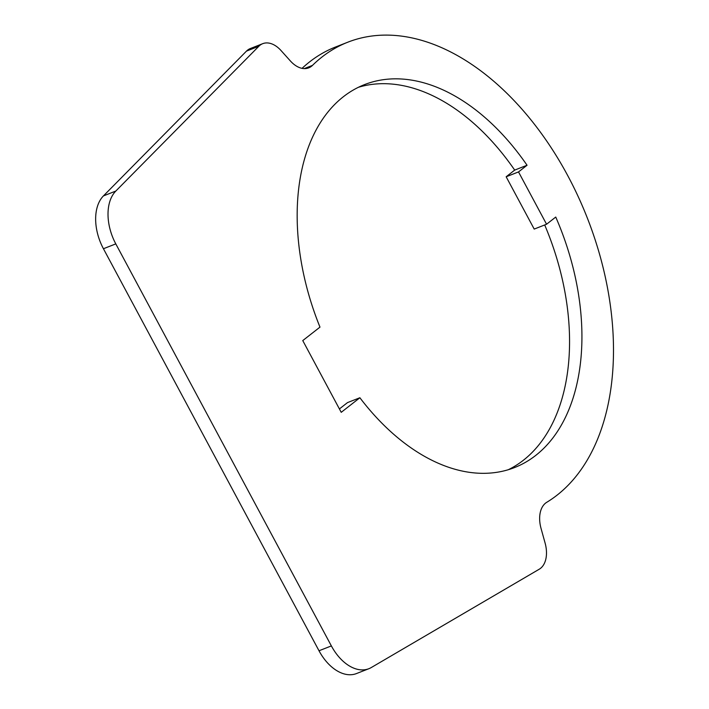 <?xml version="1.0" encoding="UTF-8"?>
<svg xmlns="http://www.w3.org/2000/svg" width="709" height="709" viewBox="0 0 709 709"><rect width="100%" height="100%" fill="white"/><g stroke="black" fill="none" stroke-linecap="round" stroke-linejoin="round"><path stroke-width="1.06" d="M546.568 224.23L518.518 171.924L506.155 176.771L534.205 229.078L546.568 224.23L555.75 217.06A205.645 129.969 -111.4 0 1 535.712 455.435A205.645 129.969 -111.4 0 1 514.592 467.541A205.645 129.969 -111.4 0 1 359.88 397.749L341.224 412.328L302.761 340.586L319.981 327.124A205.645 129.969 -111.4 0 1 343.378 96.725A205.645 129.969 -111.4 0 1 364.497 84.619A205.645 129.969 -111.4 0 1 527.053 165.25L514.69 170.098A205.645 129.969 68.6 0 0 358.408 87.296M262.729 43.674L250.366 48.522A26.738 16.892 68.6 0 0 246.484 51.11L103.443 195.906A42.841 27.075 68.6 0 0 103.434 248.735L319.006 650.765A42.841 27.075 68.6 0 0 356.512 673.55L368.875 668.702A42.841 27.075 68.6 0 0 371.294 667.532L539.248 569.212A26.738 16.892 68.6 0 0 545.088 543.005L541.047 528.427A26.738 16.892 -111.4 0 1 546.745 502.3A251.225 158.781 68.6 0 0 582.169 205.495A251.225 158.781 68.6 0 0 347.862 42.177A251.225 158.781 68.6 0 0 332.344 49.86A251.225 158.781 68.6 0 0 312.474 65.388A26.738 16.892 -111.4 0 1 308.707 67.86A26.738 16.892 -111.4 0 1 290.398 60.974L281.039 50.561A26.738 16.892 68.6 0 0 262.729 43.674A26.738 16.892 68.6 0 0 258.847 46.262L115.815 191.058A42.841 27.075 68.6 0 0 115.797 243.887L331.369 645.917A42.841 27.075 68.6 0 0 368.875 668.702M506.155 176.771L514.69 170.098M518.518 171.924L527.053 165.25M508.309 469.712A205.645 129.969 68.6 0 0 523.348 460.283A205.645 129.969 68.6 0 0 544.698 224.966M359.88 397.749L347.516 402.597L339.407 408.933M347.862 42.177L335.499 47.024A251.225 158.781 68.6 0 0 319.981 54.708A251.225 158.781 68.6 0 0 302.069 68.348M258.847 46.262L246.484 51.11M115.815 191.058L103.443 195.906M115.797 243.887L103.434 248.735M331.369 645.917L319.006 650.765M312.474 65.388L304.267 68.605"/></g></svg>
